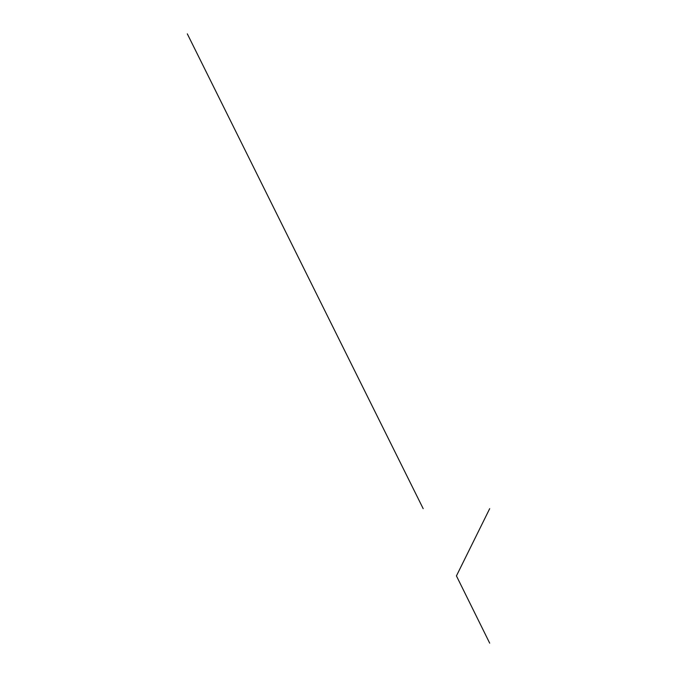 <?xml version="1.0" encoding="UTF-8"?>
<svg xmlns="http://www.w3.org/2000/svg" width="677" height="677" viewBox="0 0 677 677"><rect width="100%" height="100%" fill="white"/><g stroke="black" fill="none" stroke-linecap="round" stroke-linejoin="round"><path stroke-width="1.02" d="M489.691 508.655L456.433 575.899L489.691 643.15M423.184 508.655L187.309 33.85"/></g></svg>
